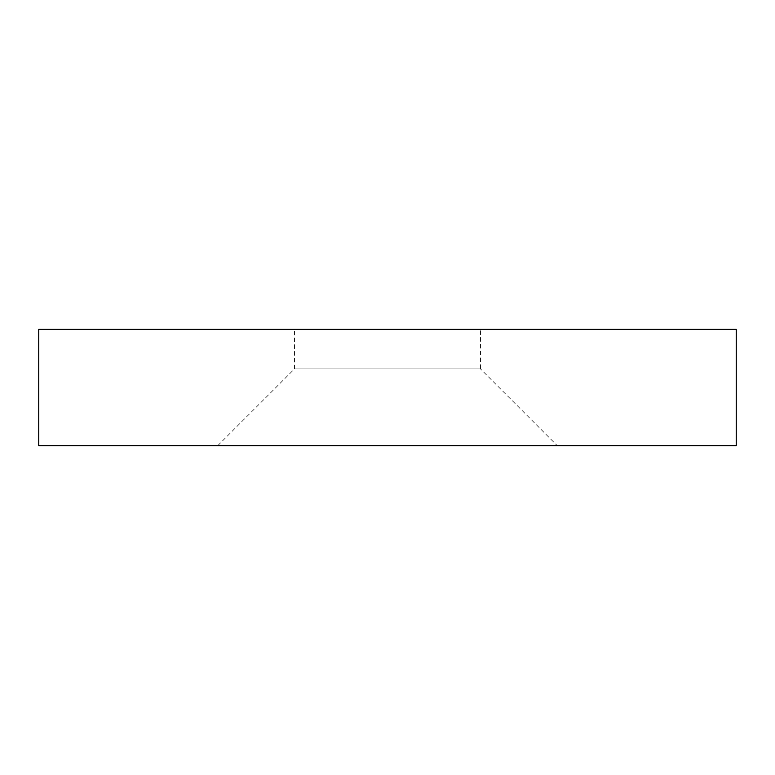 <?xml version="1.0" encoding="UTF-8"?>
<svg xmlns="http://www.w3.org/2000/svg" width="775" height="775" viewBox="0 0 775 775"><rect width="100%" height="100%" fill="white"/><g stroke="black" fill="none" stroke-linecap="round" stroke-linejoin="round"><path stroke-width="0.58" stroke-dasharray="3.88 2.91" d="M557.225 445.625L217.775 445.625L557.225 445.625L217.775 445.625L557.225 445.625L480.5 368.9L294.5 368.9L480.5 368.9L294.5 368.9L480.5 368.9L480.5 329.375L294.5 329.375L480.5 329.375M736.25 445.625L38.75 445.625L736.25 445.625M736.25 329.375L38.75 329.375L736.25 329.375M217.775 445.625L294.5 368.9L294.5 329.375"/><path stroke-width="1.16" d="M736.25 445.625L38.75 445.625L736.25 445.625L736.25 329.375L38.75 329.375L736.25 329.375M38.75 445.625L38.75 329.375"/></g></svg>
